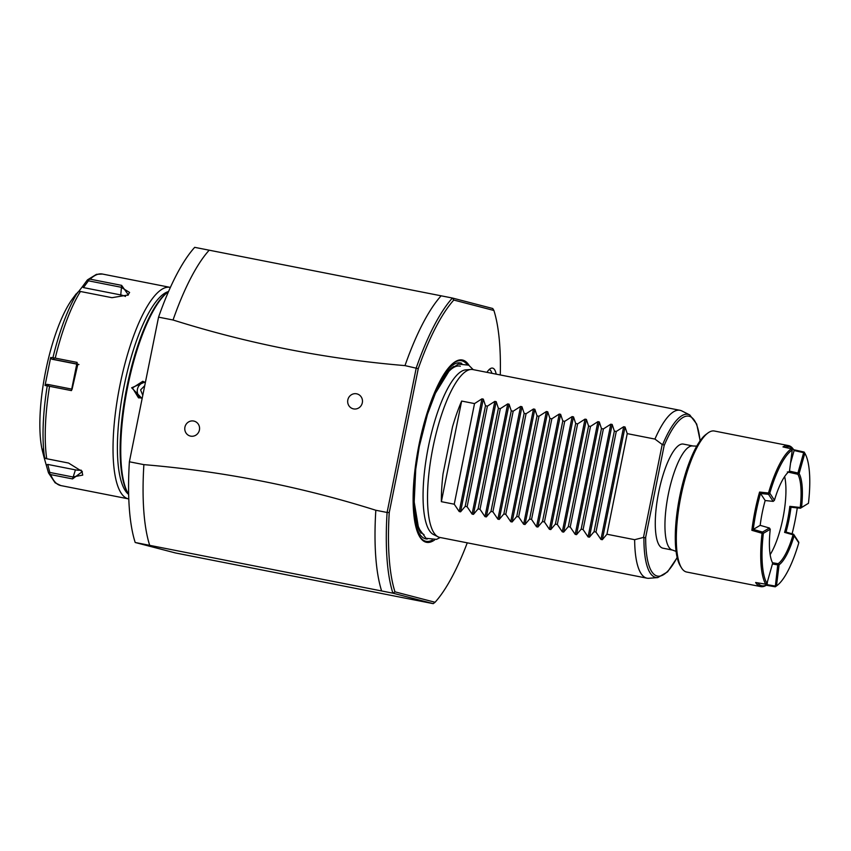 <?xml version="1.0" encoding="UTF-8"?>
<svg xmlns="http://www.w3.org/2000/svg" width="851" height="851" viewBox="0 0 851 851"><rect width="100%" height="100%" fill="white"/><g stroke="black" fill="none" stroke-linecap="round" stroke-linejoin="round"><path stroke-width="1.28" d="M433.233 603.657L175.519 552.969L135.192 542.491A167.668 47.262 -78.9 0 1 129.384 461.785L158.552 317.146A167.668 47.262 -78.9 0 1 194.698 247.343L452.413 298.031L453.796 300.052A165.966 46.784 -78.9 0 0 418.256 368.653L389.247 512.525A165.966 46.784 -78.9 0 0 394.96 591.839L435.074 602.263L433.233 603.657L392.907 593.179A167.668 47.262 -78.9 0 1 387.099 512.472L389.247 512.525M453.796 300.052L493.91 310.477L492.74 308.509L452.413 298.031A167.668 47.262 -78.9 0 0 416.267 367.823L387.099 512.472L375.823 510.26A167.668 47.262 101.1 0 0 381.631 590.956L392.907 593.179L394.96 591.839M158.552 317.146L173.04 319.997A167.668 47.262 -78.9 0 1 209.197 250.194M135.192 542.491L149.691 545.342A167.668 47.262 -78.9 0 1 143.883 464.635L129.384 461.785M441.137 295.808A167.668 47.262 101.1 0 0 404.991 365.611C325.944 358.994 248.63 343.793 173.04 319.997M404.991 365.611L418.256 368.653M143.883 464.635C222.919 471.252 300.243 486.464 375.823 510.26M184.922 427.159A7.702 7.382 104.6 0 1 193.698 421.043A7.702 7.382 104.6 0 1 199.421 430.01A7.702 7.382 104.6 0 1 190.656 436.137A7.702 7.382 104.6 0 1 184.922 427.159M347.825 399.917A7.702 7.382 104.6 0 1 356.601 393.8A7.702 7.382 104.6 0 1 362.324 402.768A7.702 7.382 104.6 0 1 353.559 408.895A7.702 7.382 104.6 0 1 347.825 399.917M149.691 545.342L381.631 590.956M467.263 542.832A165.966 46.784 -78.9 0 1 435.074 602.263M493.91 310.477A165.966 46.784 -78.9 0 1 500.271 374.951M434.712 539.874A92.908 26.19 -78.9 0 1 426.074 542.215A92.908 26.19 -78.9 0 1 417.373 531.779A92.908 26.19 -78.9 0 1 418.735 446.105A92.908 26.19 -78.9 0 1 449.924 366.292A92.908 26.19 -78.9 0 1 462.795 360.101A92.908 26.19 -78.9 0 1 469.039 365.377M486.932 372.334A29.349 8.276 -78.9 0 1 491.112 368.249A29.349 8.276 -78.9 0 1 492.708 368.132A29.349 8.276 -78.9 0 1 496.186 374.153M438.031 536.811L433.393 534.471A84.143 23.722 -78.9 0 1 432.733 534.098A84.143 23.722 -78.9 0 1 428.393 446.679A84.143 23.722 -78.9 0 1 465.774 369.866L470.943 369.462A85.547 24.115 101.1 0 0 432.691 448.849A85.547 24.115 101.1 0 0 438.031 536.811A85.547 24.115 101.1 0 0 439.446 537.353A85.547 24.115 101.1 0 0 439.839 537.438L646.983 578.18A85.547 24.115 101.1 0 0 648.898 578.286L657.77 577.584A83.143 23.434 -78.9 0 1 643.92 537.97L643.473 537.438L634.644 539.694A85.547 24.115 101.1 0 0 646.59 578.084A85.547 24.115 101.1 0 0 646.983 578.18M460.338 366.207A86.43 24.36 101.1 0 0 420.458 440.871A86.43 24.36 101.1 0 0 424.064 534.715M452.498 426.915L443.031 473.869L452.498 426.915A85.547 24.115 101.1 0 1 461.646 401.055L474.528 403.587L481.932 398.853L483.304 399.119L485.485 405.746L487.41 406.129L494.825 401.385L496.186 401.651L498.378 408.278L500.303 408.661L507.707 403.917L509.079 404.182L511.26 410.82L513.185 411.193L520.589 406.448L521.961 406.725L524.142 413.352L526.067 413.724L533.481 408.991L534.843 409.257L537.034 415.884L538.96 416.267L546.363 411.522L547.736 411.788L549.916 418.415L551.842 418.798L559.245 414.054L560.618 414.32L562.798 420.958L564.724 421.33L572.138 416.586L573.5 416.862L575.691 423.49L577.616 423.862L585.02 419.128L586.392 419.394L588.573 426.021L590.498 426.404L597.902 421.66L599.274 421.926L601.455 428.553L603.38 428.936L610.795 424.192L612.156 424.458L614.348 431.085L616.273 431.468L623.677 426.723L625.049 426.989L627.23 433.627L654.94 439.073L662.206 444.499L662.833 444.19A83.143 23.434 -78.9 0 1 689.757 414.937L681.811 410.927A85.547 24.115 101.1 0 0 680.396 410.395A85.547 24.115 101.1 0 0 680.002 410.299L472.858 369.568A85.547 24.115 101.1 0 0 470.943 369.462M625.049 426.989L602.317 539.704L606.944 534.237L634.644 539.694M602.317 539.704L600.955 539.438L595.977 532.088L616.273 431.468M612.156 424.458L589.435 537.172L594.051 531.705L595.977 532.088M589.435 537.172L588.062 536.907L583.095 529.556L603.38 428.936M599.274 421.926L576.542 534.641L581.169 529.173L583.095 529.556M576.542 534.641L575.18 534.375L570.213 527.014L590.498 426.404M586.392 419.394L563.66 532.109L568.287 526.641L570.213 527.014M563.66 532.109L562.298 531.832L557.32 524.482L577.616 423.862M573.5 416.862L550.778 529.567L555.395 524.11L557.32 524.482M550.778 529.567L549.406 529.301L544.438 521.95L564.724 421.33M560.618 414.32L537.885 527.035L542.512 521.567L544.438 521.95M537.885 527.035L536.524 526.769L531.556 519.418L551.842 418.798M547.736 411.788L525.003 524.503L529.63 519.036L531.556 519.418M525.003 524.503L523.642 524.237L518.663 516.876L538.96 416.267M534.843 409.257L512.121 521.971L516.738 516.504L518.663 516.876M512.121 521.971L510.749 521.695L505.781 514.344L526.067 413.724M521.961 406.725L499.229 519.429L503.856 513.972L505.781 514.344M499.229 519.429L497.867 519.163L492.899 511.813L513.185 411.193M509.079 404.182L486.346 516.897L490.974 511.43L492.899 511.813M486.346 516.897L484.985 516.631L480.007 509.281L500.303 408.661M496.186 401.651L473.464 514.366L478.081 508.898L480.007 509.281M473.464 514.366L472.092 514.1L467.125 506.739L487.41 406.129M483.304 399.119L460.572 511.834L465.199 506.366L467.125 506.739M460.572 511.834L459.21 511.557L454.243 504.207L474.528 403.587M443.031 473.869A85.547 24.115 101.1 0 0 441.361 501.675L454.243 504.207M680.002 410.299A85.547 24.115 101.1 0 0 654.94 439.073M662.833 444.19L664.163 445.562L645.675 537.247L643.92 537.97M662.206 444.499L643.473 537.438M662.918 548.182A53.039 14.946 -78.9 0 1 658.653 492.378A53.039 14.946 -78.9 0 1 683.385 444.094L693.054 445.998A53.039 14.946 -78.9 0 0 668.322 494.271A53.039 14.946 -78.9 0 0 672.577 550.086L662.918 548.182M791.398 448.807L782.963 446.924A71.856 20.254 -78.9 0 1 788.494 445.594L714.404 431.021A71.856 20.254 101.1 0 0 707.947 432.978L706.16 434.297A70.144 19.775 101.1 0 0 679.758 496.229A70.144 19.775 101.1 0 0 680.279 565.883L681.438 567.777A71.856 20.254 101.1 0 0 686.332 571.957A71.856 20.254 101.1 0 0 686.661 572.032L760.762 586.605A71.856 20.254 -78.9 0 1 760.422 586.53A71.856 20.254 -78.9 0 1 755.624 582.499L765.73 584.19A71.856 20.254 -78.9 0 1 762.07 533.279L751.869 530.322A71.856 20.254 -78.9 0 1 759.581 492.059L768.496 493.006A71.856 20.254 -78.9 0 1 791.398 448.807L792.196 450.402L789.483 471.22A48.932 13.797 101.1 0 0 789.345 471.326A48.932 13.797 101.1 0 0 774.453 500.228L769.793 493.154L768.496 493.006M788.494 445.594A71.856 20.254 -78.9 0 1 788.824 445.669A71.856 20.254 -78.9 0 1 793.632 449.7L804.142 452.062L804.844 453.221L799.11 473.56L798.355 473.752L797.919 473.007L803.652 452.668L804.397 452.477M776.984 585.562L775.91 586.35A71.856 20.254 -78.9 0 1 775.25 586.807L776.474 585.924L779.101 564.777A48.932 13.797 101.1 0 0 794.121 535.768L798.781 542.842A70.835 19.967 -78.9 0 1 776.984 585.562A70.835 19.967 -78.9 0 1 776.474 585.924M760.762 586.605A71.856 20.254 -78.9 0 0 766.294 585.265L775.25 586.807M707.947 432.978A71.856 20.254 101.1 0 0 680.662 497.622A71.856 20.254 101.1 0 0 681.438 567.777M803.652 452.668L794.121 450.53A70.835 19.967 101.1 0 0 785.101 447.403M790.643 462.88L794.121 450.53L793.632 449.7M800.812 507.909L808.45 503.292L800.451 508.238L800.238 507.473L789.824 506.345A47.911 13.499 101.1 0 1 784.579 532.386L793.068 534.822L793.621 534.258L798.812 542.3M798.355 473.752L797.855 474.284A47.911 13.499 -78.9 0 1 800.238 507.473M799.11 473.56A48.932 13.797 -78.9 0 1 801.546 507.345M808.45 503.292A70.835 19.967 101.1 0 0 804.844 453.221M797.27 507.898A70.835 19.967 -78.9 0 1 792.09 533.811M779.101 564.777L778.112 563.692A47.911 13.499 101.1 0 0 793.068 534.822M794.121 535.768L793.153 534.811M775.304 586.775L777.74 564.904L778.91 565.266M772.431 563.968L777.74 564.904L778.144 563.777M766.294 585.265L767.081 584.648L775.112 586.031L776.389 585.594M757.624 582.829A70.835 19.967 101.1 0 0 767.081 584.648L767.464 581.616M765.73 584.19L766.953 583.403L772.687 563.064A48.932 13.797 -78.9 0 1 770.251 529.279L763.347 533.332A70.835 19.967 101.1 0 0 766.953 583.403M763.347 533.332L762.517 532.066L769.421 528.014L770.251 529.279M762.783 532.811L762.07 533.279M751.869 530.322L753.273 529.396L762.517 532.066M760.177 525.344A48.932 13.797 101.1 0 1 765.177 500.526L760.517 493.463A70.835 19.967 -78.9 0 0 753.273 529.396L760.177 525.344L769.421 528.014M765.177 500.526L773.176 501.388L768.517 494.325L760.517 493.463L759.581 492.059M769.772 493.697L768.517 494.325L768.559 493.101M769.793 493.154A70.835 19.967 -78.9 0 1 792.111 450.073M789.483 471.22L788.622 471.858M789.515 471.124L797.919 473.007M787.356 471.933L797.855 474.284M770.144 554.639A47.911 13.499 101.1 0 0 784.633 476.581M778.112 563.692L772.506 562.734M773.176 501.388L774.25 500.484M800.451 508.238L791.005 507.239L789.824 506.345M784.579 532.386L786.005 532.056A48.932 13.797 101.1 0 0 791.005 507.249M786.005 532.056L793.621 534.258L794.323 535.513M606.944 534.237L627.23 433.627M594.051 531.705L614.348 431.085M581.169 529.173L601.455 428.553M568.287 526.641L588.573 426.021M555.395 524.11L575.691 423.49M542.512 521.567L562.798 420.958M529.63 519.036L549.916 418.415M516.738 516.504L537.034 415.884M503.856 513.972L524.142 413.352M490.974 511.43L511.26 410.82M478.081 508.898L498.378 408.278M465.199 506.366L485.485 405.746M461.646 401.055L441.361 501.675M491.921 373.312A27.37 7.712 101.1 0 0 489.24 369.472M128.65 494.346A107.79 30.381 -78.9 0 1 128.437 494.016A107.79 30.381 -78.9 0 1 127.267 388.779A107.79 30.381 -78.9 0 1 168.211 291.829A107.79 30.381 -78.9 0 1 168.519 291.595M142.128 398.576L131.65 387.779L145.51 381.78M128.437 494.016L127.746 492.878A106.758 30.093 -78.9 0 1 126.586 388.652A106.758 30.093 -78.9 0 1 167.136 292.616L168.211 291.829M168.541 291.542A104.365 29.423 101.1 0 0 123.703 388.077A104.365 29.423 101.1 0 0 128.65 494.41M170.391 287.415A107.79 30.381 101.1 0 0 170.147 287.361A107.79 30.381 101.1 0 0 119.714 386.365A107.79 30.381 101.1 0 0 128.054 498.771A107.79 30.381 101.1 0 0 128.554 498.888A107.79 30.381 101.1 0 0 128.788 498.931M87.504 279.851L96.461 274.341L102.386 274.033A107.79 30.381 101.1 0 0 90.1 279.16L121.619 285.362L128.395 294.935L111.97 297.69L80.451 291.489A107.79 30.381 101.1 0 0 55.241 358.111L77.101 362.409L71.41 390.609L49.549 386.311A107.79 30.381 101.1 0 0 46.72 458.742L68.58 463.05L82.324 471.624L72.548 478.911L50.688 474.613A107.79 30.381 101.1 0 0 60.283 485.442A107.79 30.381 101.1 0 0 60.783 485.559L128.554 498.888M46.72 458.742L45.263 458.349L44.475 456.849A106.077 29.902 -78.9 0 1 47.252 385.79L49.549 386.311M81.93 471.071L82.728 475.113L72.75 476.954L49.773 472.433L47.773 464.423L75.431 469.869A12.829 6.34 20.7 0 0 81.153 470.124M50.688 474.613L48.411 472.624L49.081 473.656L49.773 472.433M55.241 358.111L52.9 357.771A106.077 29.902 -78.9 0 1 77.632 292.425L72.846 298.924L82.441 286.67L83.43 287.595L88.419 280.809L88.249 279.436L87.217 280.17L90.1 279.16M88.419 280.809L121.055 287.234L129.607 292.467L127.778 295.329M77.632 292.425L78.941 291.329L80.451 291.489M47.252 385.79L45.039 385.514L50.688 357.473L51.879 359.207L54.187 359.516L53.592 358.314M54.187 359.516L77.856 364.185L72.09 389.184L49.113 384.663L46.805 384.365L45.039 385.514M48.103 385.514L49.113 384.663M50.688 357.473L52.9 357.771M82.441 286.67L87.217 280.17M76.207 293.818L72.729 298.499A90.674 25.562 101.1 0 0 42.603 451.69L44.039 457.306L42.55 449.168L44.475 456.849M48.411 472.624L44.039 457.306M46.497 464.944L47.773 464.423M83.43 287.595L120.757 294.935A12.829 5.978 -177.8 0 1 125.48 296.467M51.879 359.207L78.952 364.536M142.266 397.896L138.5 397.853L132.49 387.96L142.798 381.291L145.372 382.493M145.117 382.312A8.553 8.202 -75.4 0 0 137.436 389.247A8.553 8.202 104.6 0 0 141.021 398.087M144.723 385.694L140.585 389.896L142.777 395.353M432.265 540.13A92.014 25.934 101.1 0 1 425.66 541.225A92.014 25.934 -78.9 0 1 417.213 531.332M449.605 366.653A92.014 25.934 -78.9 0 1 462.029 360.856A92.014 25.934 101.1 0 1 466.869 364.207M413.565 511.728A89.653 25.275 -78.9 0 0 425.426 538.779A89.653 25.275 101.1 0 0 427.276 539.013M461.827 363.356A89.653 25.275 101.1 0 0 460.859 363.026A89.653 25.275 -78.9 0 0 438.797 383.407M421.16 533.29A87.43 24.647 -78.9 0 1 418.969 446.147A87.43 24.647 -78.9 0 1 453.998 366.334M664.163 445.562A81.483 22.966 -78.9 0 1 700.043 440.924M677.13 557.426A81.483 22.966 -78.9 0 1 645.675 537.247M623.677 426.723L600.955 539.438M610.795 424.192L588.062 536.907M597.902 421.66L575.18 534.375M585.02 419.128L562.298 531.832M572.138 416.586L549.406 529.301M559.245 414.054L536.524 526.769M546.363 411.522L523.642 524.237M533.481 408.991L510.749 521.695M520.589 406.448L497.867 519.163M507.707 403.917L484.985 516.631M494.825 401.385L472.092 514.1M481.932 398.853L459.21 511.557M72.548 478.911L75.431 469.869M121.619 285.362L120.757 294.935M77.101 362.409L77.164 364.026L78.526 364.388M71.41 390.609L72.09 389.184M131.65 387.779L132.49 387.96M440.19 537.513L436.478 539.374L425.989 538.289L418.532 528.035L414.192 501.994L415.745 469.146L419.288 446.53L427.468 414.352L435.446 393.205L449.647 370.121L458.253 364.09L468.731 365.175L473.199 369.632M689.757 414.937L696.703 424.075L700.171 440.754M677.183 557.639L667.578 571.851L657.77 577.584M696.778 446.115L693.054 445.998M672.577 550.086L676.066 551.395M102.386 274.033L170.147 287.361M48.518 472.922L55.124 482.794L60.783 485.559"/></g></svg>
